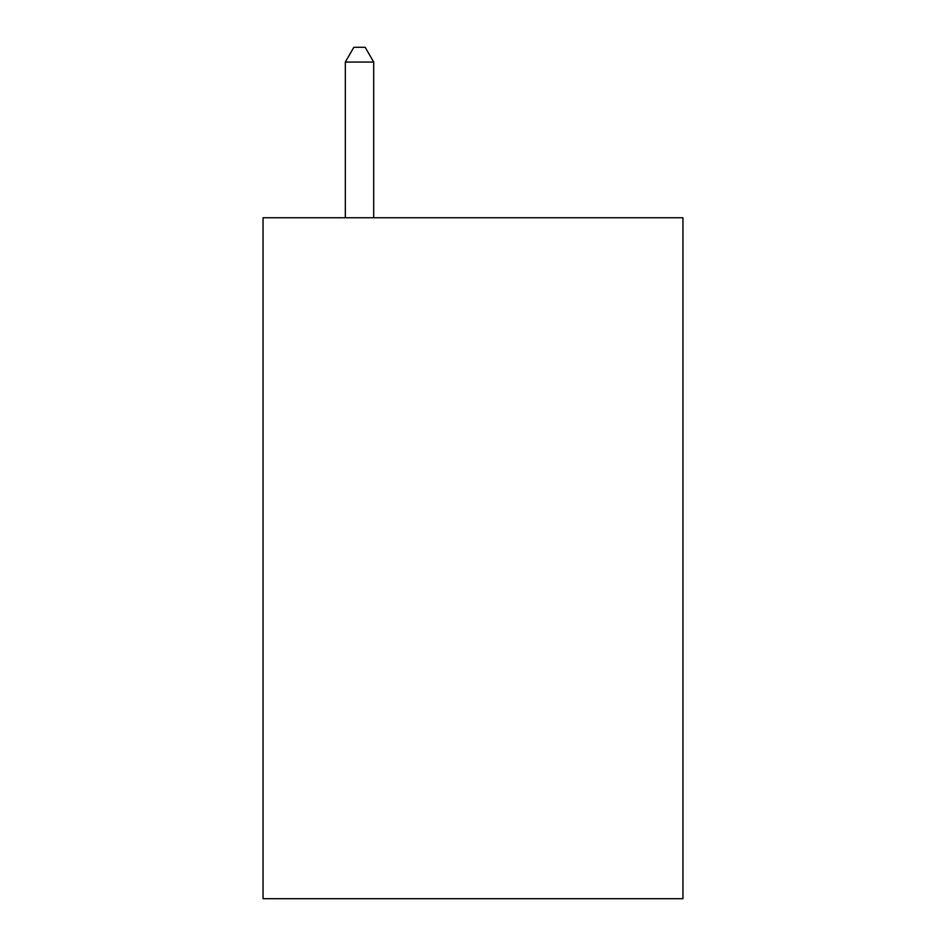 <?xml version="1.0" encoding="UTF-8"?>
<svg xmlns="http://www.w3.org/2000/svg" width="946" height="946" viewBox="0 0 946 946"><rect width="100%" height="100%" fill="white"/><g stroke="black" fill="none" stroke-linecap="round" stroke-linejoin="round"><path stroke-width="1.42" d="M682.953 217.757L682.953 898.7L263.047 898.7L263.047 217.757L682.953 217.757M373.694 217.757L373.694 62.058L345.325 62.058L345.325 217.757M345.325 62.058L353.839 47.3L365.18 47.3L373.694 62.058"/></g></svg>

